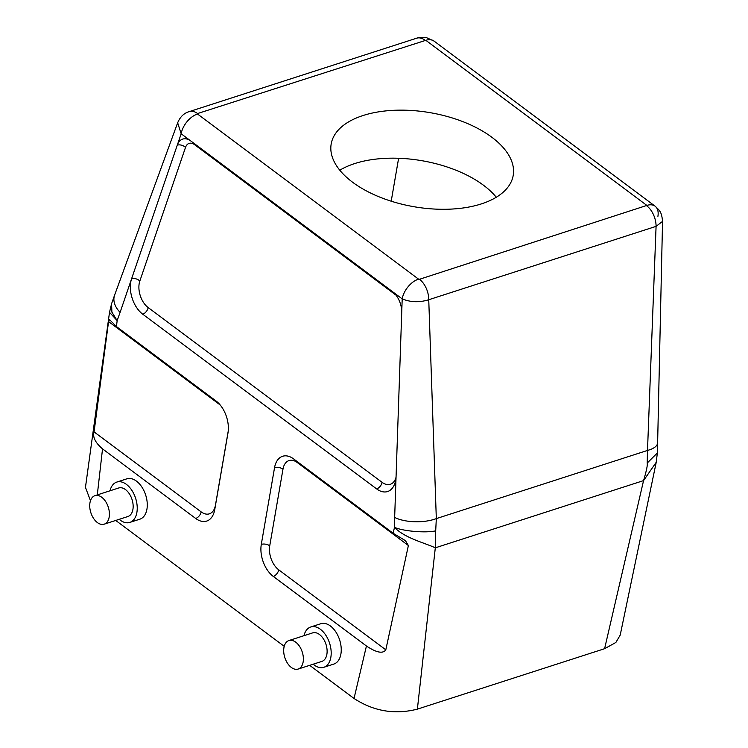 <?xml version="1.0" encoding="UTF-8"?>
<svg xmlns="http://www.w3.org/2000/svg" width="748" height="748" viewBox="0 0 748 748"><rect width="100%" height="100%" fill="white"/><g stroke="black" fill="none" stroke-linecap="round" stroke-linejoin="round"><path stroke-width="1.12" d="M190.918 141.054A18.167 11.089 -107.9 0 0 182.69 139.091A18.167 11.089 -107.9 0 0 177.276 145.149L131.592 278.761A24.226 14.782 -107.9 0 0 142.728 314.179L376.646 488.921A24.226 14.782 -107.9 0 0 387.623 491.53A24.226 14.782 -107.9 0 0 396.075 476.317L401.713 312.795A18.167 11.089 -107.9 0 0 392.448 291.589L181.166 133.77A18.167 10.911 -53.2 0 1 197.509 114.014L418.543 279.126A18.167 10.911 126.8 0 0 402.2 298.873C410.549 302.323 419.404 302.613 428.744 299.742L436.318 518.607A29.499 12.707 179.9 0 1 394.654 517.457L394.505 527.349C403.032 531.22 425.827 533.156 435.701 530.837L436.318 518.607L647.506 450.436L647.198 463.059C647.712 464.882 646.496 470.735 643.561 480.609L656.239 462.236L620.204 635.108L615.856 642.485L604.599 648.703L643.561 480.609L435.308 547.826L435.701 530.837M657.913 216.322A18.167 10.911 126.8 0 0 655.089 206.186A18.167 10.911 126.8 0 0 646.861 205.419L425.836 40.308L197.584 113.537A18.167 11.089 -107.9 0 0 189.347 111.583C184.064 113.051 180.165 116.791 177.659 122.794L181.166 133.77L177.276 145.149A6.059 3.721 -161.1 0 1 185.504 147.421A12.108 7.387 72.1 0 1 194.602 144.691A6.059 3.637 126.8 0 0 194.686 143.868M393.111 533.24L293.581 458.889A24.226 14.782 -107.9 0 0 282.613 456.271A24.226 14.782 -107.9 0 0 274.535 467.734L261.295 544.385A24.226 14.782 -107.9 0 0 273.282 576.409L366.436 646.001C376.468 652.686 382.929 653.958 385.809 649.816L278.733 569.826A18.167 11.089 72.1 0 1 269.738 545.806L282.978 469.155A18.167 11.089 72.1 0 1 297.265 462.526L408.38 545.526L405.453 540.664L393.111 533.24L394.505 527.349C404.416 537.98 424.406 542.749 435.308 547.826L417.375 709.141L604.599 648.703M417.375 709.141C394.804 714.854 373.691 711.301 354.028 698.464L309.691 665.337M284.221 646.309L115.725 520.449M102.532 448.875L195.696 518.457A24.226 14.782 -107.9 0 0 206.672 521.076A24.226 14.782 -107.9 0 0 214.741 509.612L227.981 432.961A24.226 14.782 -107.9 0 0 215.994 400.937L116.464 326.586L109.61 319.676L108.563 321.565L94.07 431.895C92.481 437 95.305 442.666 102.532 448.875L97.296 494.895M313.178 664.215A21.196 12.931 -107.9 0 0 323.791 667.31L333.832 664.065A21.196 12.931 -107.9 0 0 340.901 654.042A21.196 12.931 -107.9 0 0 335.796 631.873A21.196 12.931 -107.9 0 0 320.808 623.72L310.766 626.964A21.196 12.931 -107.9 0 0 303.969 635.678M119.213 519.327A21.196 12.931 -107.9 0 0 129.825 522.422L139.867 519.177A21.196 12.931 -107.9 0 0 146.935 509.154A21.196 12.931 -107.9 0 0 141.83 486.985A21.196 12.931 -107.9 0 0 126.842 478.832L116.8 482.077A21.196 12.931 -107.9 0 0 110.003 490.791M662.541 221.38L657.632 442.751A29.499 11.089 -176 0 1 647.506 450.436L656.08 226.354L662.541 221.399C661.681 211.6 659.586 210.534 655.089 206.186L434.055 41.084L426.612 37.709C427.155 37.484 419.432 36.802 416.683 38.195L416.683 38.195A18.167 11.089 72.1 0 1 424.92 40.158M363.032 115.529A92.359 47.722 -170.2 0 1 464.199 122.167A92.359 47.722 -170.2 0 1 513.203 175.434A92.359 47.722 -170.2 0 1 481.347 203.905A92.359 47.722 -170.2 0 1 380.171 197.266A92.359 47.722 -170.2 0 1 331.177 143.999A92.359 47.722 -170.2 0 1 363.032 115.529M111.583 303.753L109.507 312.355L117.146 320.611L111.891 312.15L111.583 303.753L114.631 295.039A29.499 18.887 -163.2 0 0 120.101 312.374L131.592 278.761A6.059 3.721 18.9 0 1 139.829 281.033L185.504 147.421M90.48 500.693L85.459 487.378L109.507 312.355M408.38 545.526L385.809 649.816M391.204 201.203L398.619 158.277M339.798 170.217A92.359 47.722 -170.2 0 1 354.73 163.56A92.359 47.722 -170.2 0 1 496.289 197.248M657.632 442.751L657.352 452.942L647.198 463.059M323.791 667.31A21.196 12.931 -107.9 0 0 330.85 657.277A21.196 12.931 -107.9 0 0 325.745 635.117A21.196 12.931 -107.9 0 0 310.766 626.964M288.924 640.54L312.673 632.873A14.988 9.144 72.1 0 1 323.267 638.633A14.988 9.144 72.1 0 1 326.876 654.313A14.988 9.144 72.1 0 1 321.883 661.4L298.134 669.067A14.988 9.144 -107.9 0 0 303.136 661.98A14.988 9.144 -107.9 0 0 299.518 646.3A14.988 9.144 -107.9 0 0 288.924 640.54A14.988 9.144 -107.9 0 0 283.931 647.628A14.988 9.144 -107.9 0 0 287.541 663.308A14.988 9.144 -107.9 0 0 298.134 669.067M129.825 522.422A21.196 12.931 -107.9 0 0 136.893 512.389A21.196 12.931 -107.9 0 0 131.779 490.23A21.196 12.931 -107.9 0 0 116.8 482.077M94.959 495.653L118.708 487.986A14.988 9.144 72.1 0 1 129.301 493.745A14.988 9.144 72.1 0 1 132.91 509.425A14.988 9.144 72.1 0 1 127.917 516.513L104.168 524.18A14.988 9.144 -107.9 0 0 109.171 517.092A14.988 9.144 -107.9 0 0 105.552 501.412A14.988 9.144 -107.9 0 0 94.959 495.653A14.988 9.144 -107.9 0 0 89.966 502.74A14.988 9.144 -107.9 0 0 93.575 518.42A14.988 9.144 -107.9 0 0 104.168 524.18M194.602 144.691L395.982 295.114M401.713 312.795L402.2 298.873L392.448 291.589M396.075 476.317L394.654 517.457M366.436 646.001L354.028 698.464M116.464 326.586L117.146 320.611L120.101 312.374M425.836 40.308A18.167 10.911 -53.2 0 1 434.055 41.084M646.796 205.896A18.167 11.089 72.1 0 1 656.08 226.354L428.744 299.742A18.167 11.089 -107.9 0 0 419.46 279.284L646.861 205.419M418.543 279.126L419.46 279.284M197.584 113.537L197.509 114.014M189.347 111.583L416.683 38.195M228.234 431.119L215.433 505.237A18.167 11.089 72.1 0 1 201.147 511.875L94.07 431.895M108.563 321.565L219.678 404.565A18.167 11.089 72.1 0 1 220.146 404.93M201.147 511.875A6.059 3.637 -53.2 0 1 195.696 518.457M297.265 462.526A6.059 3.637 126.8 0 0 297.349 461.703M274.535 467.734A6.059 3.132 -170.2 0 1 282.978 469.155M269.738 545.806A6.059 3.132 9.8 0 0 261.295 544.385M273.282 576.409A6.059 3.637 126.8 0 0 278.733 569.826M142.728 314.179A6.059 3.637 126.8 0 0 148.179 307.596A18.167 11.089 72.1 0 1 139.829 281.033M396.019 477.327A18.167 11.089 72.1 0 1 382.097 482.338L148.179 307.596M382.097 482.338A6.059 3.637 -53.2 0 1 376.646 488.921M177.659 122.784L114.631 295.039M656.239 462.236L657.352 452.942"/></g></svg>
